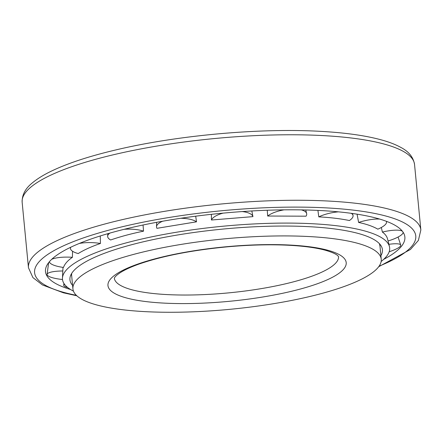 <?xml version="1.0" encoding="UTF-8"?>
<svg xmlns="http://www.w3.org/2000/svg" width="443" height="443" viewBox="0 0 443 443"><rect width="100%" height="100%" fill="white"/><g stroke="black" fill="none" stroke-linecap="round" stroke-linejoin="round"><path stroke-width="0.66" d="M309.79 236.595A154.867 35.335 174.5 0 0 151.368 250.085A154.867 35.335 174.5 0 0 72.929 288.936A154.867 35.335 174.5 0 0 230.471 309.269A154.867 35.335 174.5 0 0 381.24 259.249A154.867 35.335 174.5 0 0 309.79 236.595M71.733 273.337A154.867 35.335 174.5 0 0 71.644 275.574L71.068 274.499M381.24 259.249L379.95 245.882A154.867 35.335 174.5 0 0 379.435 243.705L379.972 246.12M383.682 259.349A180.517 41.188 174.5 0 0 404.404 234.856A180.517 41.188 174.5 0 0 321.585 210.597A180.517 41.188 174.5 0 0 141.101 225.415A180.517 41.188 174.5 0 0 45.535 269.416A180.517 41.188 174.5 0 0 70.548 289.5M381.146 261.475A164.347 37.5 174.5 0 0 389.452 246.601A164.347 37.5 174.5 0 0 313.843 223.809A164.347 37.5 174.5 0 0 148.139 237.598A164.347 37.5 174.5 0 0 62.457 278.088A164.347 37.5 174.5 0 0 73.444 291.106M70.858 247.183A20.993 6.374 -178.3 0 0 70.465 248.196A20.993 6.374 -178.3 0 0 78.184 253.568C84.12 249.88 91.54 246.513 100.445 243.473L100.262 235.964M72.547 251.247L72.419 257.305A20.993 5.438 -177.2 0 0 51.726 259.299M49.433 261.68A20.993 5.438 -177.2 0 0 63.482 267.45C64.744 263.895 67.729 260.512 72.419 257.305M381.329 227.475L382.387 232.066C385.188 234.087 386.911 236.401 387.57 239.01L389.452 246.601M357.069 214.174L358.625 222.452C366.538 224.119 372.934 226.362 377.829 229.169A20.993 6.047 -13.2 0 0 386.462 221.677A20.993 6.047 -13.2 0 0 386.268 221.267M317.919 210.414L318.788 216.882C330.14 217.458 340.351 218.67 349.416 220.536A20.993 6.866 -11.5 0 0 352.988 215.254A20.993 6.866 -11.5 0 0 351.205 213.316M267.245 210.253L267.683 216.034L306.041 216.184A20.993 7.437 -9 0 0 306.639 213.554A20.993 7.437 -9 0 0 301.334 209.888M251.84 210.968L252.931 216.633L211.466 220.01L211.355 214.323M195.706 216.19L196.493 221.832L156.927 228.322A20.993 7.564 -3 0 1 156.523 226.783A20.993 7.564 -3 0 1 162.675 221.223M143.039 225.005L143.538 231.157C131.493 233.633 120.524 236.573 110.639 239.979A20.993 7.11 -0.3 0 1 107.643 236.141A20.993 7.11 -0.3 0 1 109.953 233.073M380.897 255.711A156.972 35.817 174.5 0 0 382.226 248.501A156.972 35.817 174.5 0 0 310.011 226.733A156.972 35.817 174.5 0 0 151.75 239.901A156.972 35.817 174.5 0 0 69.911 278.569A156.972 35.817 174.5 0 0 72.586 285.397M100.445 243.473A20.993 6.374 -178.3 0 0 79.286 243.456M388.882 244.314A20.993 4.042 -13.7 0 1 400.727 245.062A20.993 4.042 -13.7 0 1 389.17 251.774M62.817 270.983A20.993 4.419 -177.1 0 0 47.102 274.378A20.993 4.419 -177.1 0 0 62.502 279.516M382.387 232.066A20.993 5.061 -14 0 1 402.382 231.229M403.08 232.193A20.993 5.061 -14 0 1 388.057 240.975M64.595 284.423A20.993 3.433 -178 0 0 63.714 285.314A20.993 3.433 -178 0 0 67.718 287.54M358.625 222.452A20.993 6.047 -13.2 0 1 379.651 219.069M318.788 216.882A20.993 6.866 -11.5 0 1 338.441 211.854M267.683 216.034A20.993 7.437 -9 0 1 284.052 209.849M211.466 220.01A20.993 7.675 -6.1 0 1 223.05 213.138M242.243 211.571A20.993 7.675 -6.1 0 1 252.931 216.633M180.772 218.272A20.993 7.564 -3 0 1 196.493 221.832M124.184 229.302A20.993 7.11 -0.3 0 1 143.538 231.157M114.327 278.176A112.633 25.7 174.5 0 0 228.893 292.851A112.633 25.7 174.5 0 0 338.546 256.586M290.996 245.117A119.671 27.305 174.5 0 0 108.042 283.786A119.671 27.305 174.5 0 0 282.213 293.377A119.671 27.305 174.5 0 0 290.996 245.117M379.108 266.154A191.47 43.691 174.5 0 0 327.432 207.944A191.47 43.691 174.5 0 0 83.251 237.963A191.47 43.691 174.5 0 0 76.334 295.304M378.704 266.714L410.456 249.464L418.386 240.427L420.85 229.961A197.102 44.976 174.5 0 0 329.913 201.128A197.102 44.976 174.5 0 0 128.287 218.294A197.102 44.976 174.5 0 0 28.457 267.744L32.909 277.589L42.495 284.971L63.393 292.795L76.838 295.78M22.15 202.252C21.956 194.787 25.456 188.258 32.644 182.66C37.517 178.623 43.857 174.736 51.665 170.987C67.962 163.201 89.331 156.185 115.773 149.944C176.907 135.331 259.98 127.811 320.909 131.372C345.413 132.728 365.586 135.575 381.429 139.905C389.153 142.026 395.616 144.529 400.815 147.414C408.756 151.512 413.33 157.199 414.543 164.469A197.102 44.976 174.5 0 0 323.611 135.63A197.102 44.976 174.5 0 0 121.98 152.802A197.102 44.976 174.5 0 0 22.15 202.252L28.457 267.744M114.311 278.226L114.831 277.29C115.534 276.199 117.212 274.754 119.848 272.943C124.217 270.031 130.641 267.063 139.113 264.028C162.642 255.91 192.173 250.168 227.713 246.795C250.24 244.802 270.983 244.309 289.949 245.322C304.751 246.17 316.612 247.825 325.539 250.289C332.206 252.283 336.32 254.127 337.882 255.805L338.574 256.63M71.644 275.574L72.929 288.936M414.543 164.469L420.85 229.961M63 267.384L62.457 278.088M70.564 247.321L70.465 248.196M398.08 237.027L400.727 245.062M48.641 262.655L47.102 274.378M63.925 283.459L63.714 285.314M386.335 221.29L386.462 221.677M352.473 213.493L352.988 215.254M305.759 209.976L306.639 213.554M156.661 222.314L156.523 226.783M107.837 233.677L107.643 236.141"/></g></svg>

